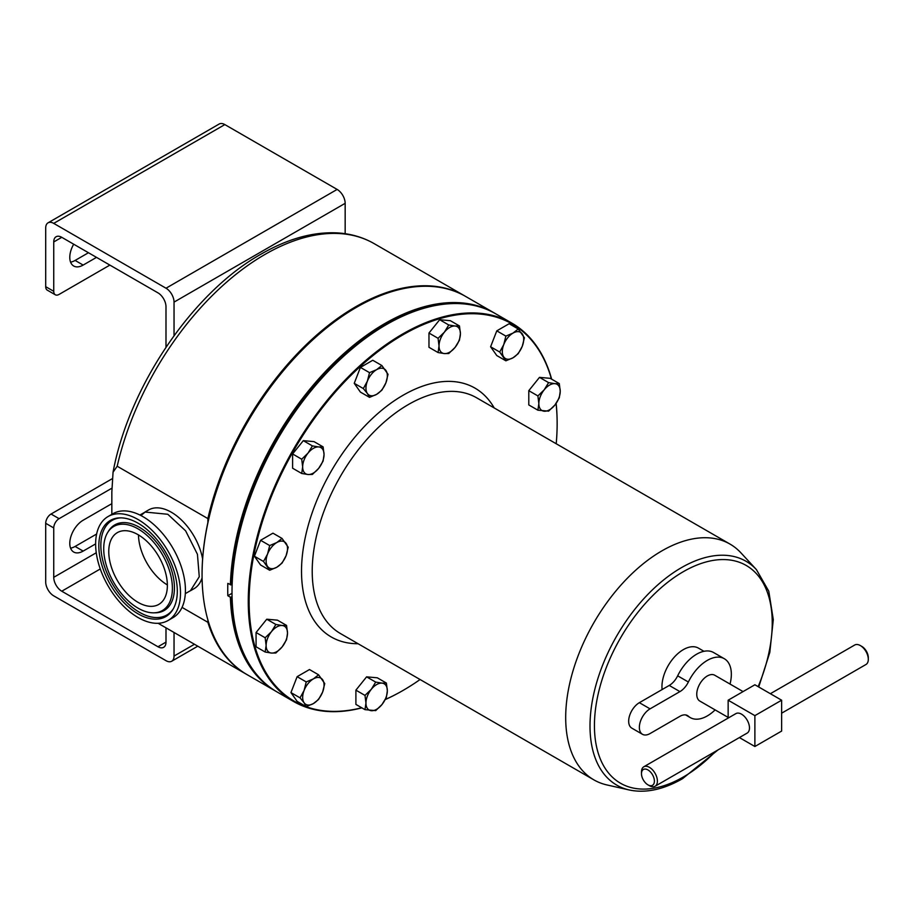<?xml version="1.0" encoding="UTF-8"?>
<svg xmlns="http://www.w3.org/2000/svg" width="914" height="914" viewBox="0 0 914 914"><rect width="100%" height="100%" fill="white"/><g stroke="black" fill="none" stroke-linecap="round" stroke-linejoin="round"><path stroke-width="1.37" d="M138.06 534.679A41.438 23.924 -120 0 0 117.346 532.622A41.438 23.924 -120 0 0 110.994 565.835A41.438 23.924 -120 0 0 138.06 602.36A41.438 23.924 -120 0 0 158.785 604.405A41.438 23.924 -120 0 0 165.137 571.204A41.438 23.924 -120 0 0 138.06 534.679M138.494 534.93A41.438 23.924 -120 0 0 167.365 584.937M730.035 684.06A34.001 19.628 120 0 0 724.299 658.708A34.001 19.628 120 0 0 707.299 660.399A34.001 19.628 120 0 0 688.356 682.004A15.127 8.729 -60 0 1 679.925 691.612L650.06 708.853A15.127 8.729 120 0 0 640.177 722.186A15.127 8.729 120 0 0 642.496 734.308A15.127 8.729 120 0 0 650.06 733.554L679.925 716.313A15.127 8.729 -60 0 1 687.488 715.559A15.127 8.729 -60 0 1 688.356 716.188A34.001 19.628 120 0 0 690.299 717.604A34.001 19.628 120 0 0 707.299 715.925A34.001 19.628 120 0 0 715.114 709.892M724.299 658.708L713.606 652.539A34.001 19.628 120 0 0 696.605 654.218A34.001 19.628 120 0 0 677.662 675.823A15.127 8.729 -60 0 1 669.231 685.443L639.366 702.683A15.127 8.729 120 0 0 629.483 716.016A15.127 8.729 120 0 0 631.803 728.127L642.496 734.308M861.845 646.427L860.348 645.57L861.845 646.427A9.14 5.278 60 0 1 868.3 657.623L868.3 659.348A11.254 6.501 -120 0 0 860.348 645.57L860.348 645.57A11.254 6.501 -120 0 0 854.716 645.01L770.376 693.703M781.63 713.194L865.969 664.501A11.254 6.501 -120 0 0 868.3 659.348M655.064 786.269L747.149 733.097A11.254 6.501 -120 0 0 748.874 724.082A11.254 6.501 -120 0 0 741.517 714.165A11.254 6.501 -120 0 0 735.896 713.606L643.81 766.777A11.254 6.501 60 0 1 649.431 767.337A11.254 6.501 60 0 1 656.789 777.243A11.254 6.501 60 0 1 655.064 786.269A11.254 6.501 60 0 1 649.431 785.709L647.935 784.84A9.14 5.278 -120 0 0 654.401 781.116A9.14 5.278 -120 0 0 647.935 769.931A9.14 5.278 -120 0 0 641.479 773.655A9.14 5.278 -120 0 0 647.935 784.84L649.431 785.709M728.15 717.421L699.838 701.072A14.91 8.614 -60 0 1 696.754 694.252A14.91 8.614 -60 0 1 703.266 679.239A14.91 8.614 -60 0 1 714.748 675.24L743.071 691.59M207.878 522.522L207.878 518.592L117.186 466.231L113.05 472.218L111.839 492.086L111.839 514.354M207.878 518.592A218.412 126.098 -60 0 1 355.637 306.807A218.412 126.098 -60 0 1 464.849 295.987A218.412 126.098 -60 0 1 465.272 296.239M190.523 590.718L194.031 588.685A45.449 26.243 -120 0 0 202.085 577.774M202.611 559.002A45.449 26.243 -120 0 0 171.306 512.217A45.449 26.243 -120 0 0 148.582 509.966L145.075 511.989M356.277 307.424A217.806 125.744 -60 0 0 356.072 307.55A217.806 125.744 -60 0 0 202.063 574.3L202.063 574.792A218.412 126.098 120 0 0 247.294 674.772L275.537 691.075A218.412 126.098 -60 0 1 230.385 597.219L227.826 595.734L232.007 593.312M276.394 691.567A218.412 126.098 -60 0 1 275.537 691.075M466.071 304.145A217.806 125.744 120 0 0 231.242 584.869L227.826 583.383A218.412 126.098 120 0 0 227.735 589.61A218.412 126.098 120 0 0 227.826 595.734M230.385 584.869A218.412 126.098 -60 0 1 328.115 368.708A218.412 126.098 -60 0 1 493.937 312.782A218.412 126.098 -60 0 1 494.782 313.285M168.073 620.492L172.986 617.658A60.016 34.652 -120 0 0 182.194 569.559A60.016 34.652 -120 0 0 142.984 516.673A60.016 34.652 -120 0 0 112.97 513.702L108.058 516.547A60.016 34.652 -120 0 0 98.861 564.635A60.016 34.652 -120 0 0 138.06 617.521A60.016 34.652 -120 0 0 168.073 620.492A60.016 34.652 -120 0 0 177.27 572.404A60.016 34.652 -120 0 0 138.06 519.518A60.016 34.652 -120 0 0 108.058 516.547M138.06 608.164A48.556 28.037 -120 0 0 153.929 612.837A48.556 28.037 -120 0 0 171.409 578.334A48.556 28.037 -120 0 0 138.06 528.875A48.556 28.037 -120 0 0 107.612 532.611A48.556 28.037 -120 0 0 138.06 608.164M138.06 523.196A55.503 32.047 -120 0 0 119.917 517.861A55.503 32.047 -120 0 0 99.946 557.289A55.503 32.047 -120 0 0 138.06 613.842A55.503 32.047 -120 0 0 172.86 609.558A55.503 32.047 -120 0 0 138.06 523.196M232.007 591.838A217.806 125.744 -60 0 1 232.007 591.587A217.806 125.744 -60 0 1 386.016 324.836L386.439 324.584A218.412 126.098 120 0 0 232.007 592.078A218.412 126.098 120 0 0 277.239 692.058L293.497 701.449A218.412 126.098 -60 0 1 260.022 526.441A218.412 126.098 -60 0 1 402.697 333.976A218.412 126.098 -60 0 1 511.909 323.156A218.412 126.098 -60 0 1 551.645 379.161M551.462 379.059A217.806 125.744 120 0 0 403.131 334.718A217.806 125.744 120 0 0 250.55 576.494A217.806 125.744 120 0 0 361.681 707.756M385.308 699.484A217.806 125.744 120 0 0 403.131 690.39L402.697 690.63A218.412 126.098 -60 0 1 385.262 699.564M361.864 707.859A218.412 126.098 -60 0 1 293.497 701.449M703.963 651.305L698.467 648.129A30.253 17.469 120 0 0 675.149 656.241A30.253 17.469 120 0 0 661.953 686.677A30.253 17.469 120 0 0 662.102 689.556M629.209 789.97L606.987 784.955A136.129 78.593 -60 0 1 593.883 779.871A136.129 78.593 -60 0 1 573.021 670.785A136.129 78.593 -60 0 1 661.953 550.834A136.129 78.593 -60 0 1 730.012 544.093A136.129 78.593 -60 0 1 740.968 552.89L756.426 569.628A129.251 74.628 -60 0 0 681.398 567.674A129.251 74.628 -60 0 0 594.191 691.978A129.251 74.628 -60 0 0 629.209 789.97C645.638 793.409 663.438 789.627 682.587 778.648L718.027 749.914M499.707 352.027L505.876 360.813L513.005 357.797L518.227 353.684L522.271 346.28L524.408 337.769L518.227 328.983L513.005 333.096L505.876 336.112L503.751 344.624L499.707 352.027L490.601 346.772L496.782 330.857L505.876 336.112M505.876 360.813L496.782 355.557L490.601 346.772M496.782 330.857L509.132 323.727L518.227 328.983M522.271 346.28A15.127 8.729 -60 0 1 513.005 357.797A15.127 8.729 -60 0 1 503.751 356.974A15.127 8.729 -60 0 1 503.751 344.624A15.127 8.729 120 0 1 513.005 333.096A15.127 8.729 -60 0 1 522.271 333.93A15.127 8.729 -60 0 1 522.271 346.28M364.994 709.664L375.688 710.624L381.995 704.523A15.127 8.729 -60 0 1 371.301 710.692A15.127 8.729 -60 0 1 365.954 703.083L364.994 709.664L355.9 704.408L355.9 690.15L366.594 676.851L377.288 677.8L386.382 683.055L381.995 683.124A15.127 8.729 -60 0 1 387.342 690.733L386.382 683.055M438.069 352.553L428.974 347.297L428.974 333.039L439.668 319.729L450.362 320.688L459.456 325.944L455.069 326.012A15.127 8.729 -60 0 1 460.416 333.621A15.127 8.729 -60 0 1 455.069 347.411A15.127 8.729 -60 0 1 444.375 353.581A15.127 8.729 -60 0 1 439.028 345.972L438.069 352.553L444.375 353.581L448.763 353.512L455.069 347.411L459.456 340.202L460.416 333.621L459.456 325.944M369.519 397.35L360.413 392.095L354.244 383.32L360.413 367.405L372.763 360.265L381.858 365.52L376.648 369.644A15.127 8.729 -60 0 1 385.902 370.467A15.127 8.729 -60 0 1 385.902 382.817A15.127 8.729 -60 0 1 376.648 394.334A15.127 8.729 -60 0 1 367.382 393.511L369.519 397.35L376.648 394.334L381.858 390.221L385.902 382.817L388.039 374.306L381.858 365.52M306.224 706.625L313.353 703.609A15.127 8.729 -60 0 1 304.099 702.775L306.224 706.625L297.13 701.369L290.949 692.584L297.13 676.668L309.48 669.539L318.575 674.795L313.353 678.908A15.127 8.729 -60 0 1 322.619 679.73A15.127 8.729 -60 0 1 322.619 692.081L324.756 683.581L318.575 674.795M403.131 690.39A217.806 125.744 120 0 0 403.131 690.378A217.806 125.744 120 0 0 420.074 679.525M556.203 443.747A217.806 125.744 120 0 0 557.14 423.639A217.806 125.744 120 0 0 556.078 403.462M301.711 473.475L308.007 474.503A15.127 8.729 120 0 1 302.66 466.894A15.127 8.729 -60 0 1 308.007 453.116L301.711 459.216L302.66 466.894L301.711 473.475L292.606 468.219L292.606 453.961L303.299 440.651L313.993 441.611L323.099 446.866L318.7 446.935A15.127 8.729 -60 0 1 324.047 454.544A15.127 8.729 -60 0 1 318.7 468.322A15.127 8.729 -60 0 1 308.007 474.503L312.405 474.423L318.7 468.322L323.099 461.124L324.047 454.544L323.099 446.866M265.163 652.025L271.469 653.053A15.127 8.729 -60 0 1 266.123 645.455L265.163 652.025L256.069 646.781L256.069 632.511L266.762 619.212L277.456 620.16L286.562 625.416L282.163 625.496A15.127 8.729 -60 0 1 287.51 633.105A15.127 8.729 -60 0 1 282.163 646.884L286.562 639.674L287.51 633.105L286.562 625.416M537.9 410.192L528.795 404.936L528.795 390.678L539.489 377.368L550.194 378.327L559.288 383.572L554.889 383.652A15.127 8.729 -60 0 1 560.236 391.261A15.127 8.729 -60 0 1 554.889 405.039A15.127 8.729 -60 0 1 544.196 411.22A15.127 8.729 -60 0 1 538.849 403.611A15.127 8.729 -60 0 1 544.196 389.821L537.9 395.922L538.849 403.611L537.9 410.192L548.594 411.14L554.889 405.039L559.288 397.841L560.236 391.261L559.288 383.572M269.687 570.256L276.816 567.24A15.127 8.729 120 0 1 267.551 566.417A15.127 8.729 -60 0 1 267.551 554.067L263.518 561.47L269.687 570.256L260.593 565.001L254.412 556.215L260.593 540.3L272.943 533.17L282.038 538.426L276.816 542.539A15.127 8.729 -60 0 1 286.082 543.373A15.127 8.729 -60 0 1 286.082 555.723A15.127 8.729 -60 0 1 276.816 567.24L282.038 563.127L286.082 555.723L288.207 547.212L282.038 538.426M230.385 597.219L232.065 596.739M231.242 597.219A217.806 125.744 120 0 0 254.126 671.264M232.133 584.354L231.242 584.869M246.871 674.521A218.412 126.098 -60 0 1 246.437 674.281A218.412 126.098 -60 0 1 207.878 622.297L207.878 619.921M556.135 403.394A218.412 126.098 -60 0 1 557.14 423.136A218.412 126.098 -60 0 1 557.14 423.388M511.909 323.156L495.651 313.776A218.412 126.098 120 0 0 386.439 324.584L386.016 324.836M165.994 347.206L165.994 306.761A11.345 6.547 -120 0 0 157.973 292.857L61.764 237.32A11.345 6.547 -120 0 0 56.097 236.749A11.345 6.547 -120 0 0 53.743 241.947L53.743 291.315A7.563 4.364 120 0 0 55.308 294.776A7.563 4.364 120 0 0 59.09 294.411L109.874 265.094M55.308 294.776L47.265 290.138A7.563 4.364 -60 0 1 45.7 286.676L45.7 228.02A11.345 6.547 60 0 1 48.054 222.822A11.345 6.547 60 0 1 53.72 223.382L166.017 288.218A11.345 6.547 60 0 1 174.037 302.111L174.037 335.678M48.054 222.822L219.166 124.03A11.345 6.547 60 0 1 224.844 124.59L337.14 189.427A11.345 6.547 60 0 1 345.161 203.319L345.161 233.698M70.572 262.135A18.908 10.911 120 0 0 75.108 260.433L88.464 252.732M96.507 257.371L83.151 265.071A18.908 10.911 -60 0 1 73.703 266.008A18.908 10.911 -60 0 1 73.691 244.198M51.047 514.034L59.09 518.672A7.563 4.364 120 0 0 53.743 527.938L45.7 523.299A7.563 4.364 -60 0 1 51.047 514.034L112.239 478.708M165.994 627.838L165.994 642.119A11.345 6.547 60 0 1 163.652 647.318A11.345 6.547 60 0 1 157.973 646.758L61.764 591.209A11.345 6.547 60 0 1 53.743 577.317L53.743 527.938M45.7 523.299L45.7 581.955A11.345 6.547 -120 0 0 53.72 595.848L166.017 660.685A11.345 6.547 -120 0 0 171.695 661.245A11.345 6.547 -120 0 0 174.037 656.058L174.037 632.477M70.572 548.149A18.908 10.911 120 0 0 75.108 546.446L96.621 534.027M59.09 518.672L111.862 488.213M95.627 543.899L83.151 551.096A18.908 10.911 -60 0 1 73.703 552.033A18.908 10.911 -60 0 1 70.801 536.884A18.908 10.911 -60 0 1 83.151 520.226L109.897 504.779A18.908 10.911 -60 0 1 111.839 503.82M493.937 312.782L465.706 296.479A218.412 126.098 120 0 0 356.494 307.298A218.412 126.098 120 0 0 202.063 574.792M182.046 607.387L207.878 622.297M308.007 453.116A15.127 8.729 -60 0 1 318.7 446.935L312.405 445.906L308.007 453.116M292.606 453.961L301.711 459.216M303.299 440.651L312.405 445.906M304.099 690.436A15.127 8.729 -60 0 1 313.353 678.908L306.224 681.924L304.099 690.436L300.055 697.839L304.099 702.775A15.127 8.729 -60 0 1 304.099 690.436M313.353 703.609A15.127 8.729 120 0 0 322.619 692.081L318.575 699.496L313.353 703.609M290.949 692.584L300.055 697.839M297.13 676.668L306.224 681.924M367.382 381.161A15.127 8.729 -60 0 1 376.648 369.644L369.519 372.649L367.382 381.161A15.127 8.729 120 0 0 367.382 393.511L363.338 388.564L367.382 381.161M354.244 383.32L363.338 388.564M360.413 367.405L369.519 372.649M271.469 631.665A15.127 8.729 -60 0 1 282.163 625.496L275.868 624.468L271.469 631.665L265.163 637.766L266.123 645.455A15.127 8.729 -60 0 1 271.469 631.665M271.469 653.053A15.127 8.729 120 0 0 282.163 646.884L275.868 652.984L271.469 653.053M256.069 632.511L265.163 637.766M266.762 619.212L275.868 624.468M554.889 383.652A15.127 8.729 120 0 0 544.196 389.821L548.594 382.623L554.889 383.652M528.795 390.678L537.9 395.922M539.489 377.368L548.594 382.623M444.375 332.193A15.127 8.729 -60 0 1 455.069 326.012L448.763 324.984L444.375 332.193A15.127 8.729 120 0 0 439.028 345.972L438.069 338.294L444.375 332.193M428.974 333.039L438.069 338.294M439.668 319.729L448.763 324.984M267.551 554.067A15.127 8.729 -60 0 1 276.816 542.539L269.687 545.555L267.551 554.067M254.412 556.215L263.518 561.47M260.593 540.3L269.687 545.555M371.301 689.305A15.127 8.729 -60 0 1 381.995 683.124L375.688 682.095L371.301 689.305L364.994 695.405L365.954 703.083A15.127 8.729 -60 0 1 371.301 689.305M381.995 704.523A15.127 8.729 120 0 0 387.342 690.733L386.382 697.313L381.995 704.523M366.594 676.851L375.688 682.095M355.9 690.15L364.994 695.405M728.15 718.084L728.15 700.204L754.884 684.769L781.63 700.204L781.63 731.074L754.884 746.51L739.403 737.575M728.15 700.204L754.884 715.639L754.884 746.51M781.63 700.204L754.884 715.639M641.479 773.655L641.479 771.93A11.254 6.501 60 0 1 643.81 766.777M688.356 682.004L677.662 675.823M117.186 466.231A218.412 126.098 -60 0 1 264.946 254.446A218.412 126.098 -60 0 1 374.146 243.627C363.075 237.274 350.793 233.698 337.312 232.899C313.114 231.71 287.727 238.771 261.164 254.069C192.66 292.411 128.863 386.633 113.05 472.218M185.314 593.632L190.478 590.65L199.263 576.745L197.435 554.284L185.622 530.84L167.799 514.274L145.109 512.057L140.95 515.553M120.785 517.85A54.646 31.556 -120 0 0 102.071 557.243A54.646 31.556 -120 0 0 139.488 612.311A54.646 31.556 -120 0 0 173.306 608.815M153.929 612.837L155.643 612.791A49.413 28.528 -120 0 0 173.432 577.682A49.413 28.528 -120 0 0 139.488 527.344A49.413 28.528 -120 0 0 108.503 531.16L107.612 532.611M758.14 686.643A125.732 72.594 120 0 0 761.362 580.082A125.732 72.594 120 0 0 683.341 571.673A125.732 72.594 120 0 0 594.431 725.659A125.732 72.594 120 0 0 683.341 776.991A125.732 72.594 120 0 0 715.708 751.251M358.071 643.719A143.692 82.957 -60 0 1 304.191 542.95A143.692 82.957 -60 0 1 403.131 395.225A143.692 82.957 -60 0 1 494.188 407.941M730.012 544.093L476.537 397.75A136.129 78.593 120 0 0 408.478 404.491A136.129 78.593 120 0 0 319.546 524.442A136.129 78.593 120 0 0 340.419 633.528L593.883 779.871M45.7 286.676L53.743 291.315M345.161 203.319L174.037 302.111M337.14 189.427L166.017 288.218M224.844 124.59L53.72 223.382M61.764 237.32L53.743 241.947M174.037 656.058L194.453 644.267M53.743 577.317L96.256 552.776M61.764 591.209L100.266 568.976M157.973 646.758L165.994 642.119M679.925 691.612L669.231 685.443M650.06 708.853L639.366 702.683M688.356 716.188L686.517 715.125M75.108 260.433L83.151 265.071M75.108 546.446L83.151 551.096M464.849 295.987L374.146 243.627M758.734 686.985L769.817 652.413L773.29 619.589L768.777 591.198L756.426 569.628M145.109 512.057L139.933 515.039M171.695 661.245L197.778 646.187M246.437 674.281L158.111 623.279M690.299 717.604L685.649 714.919"/></g></svg>
